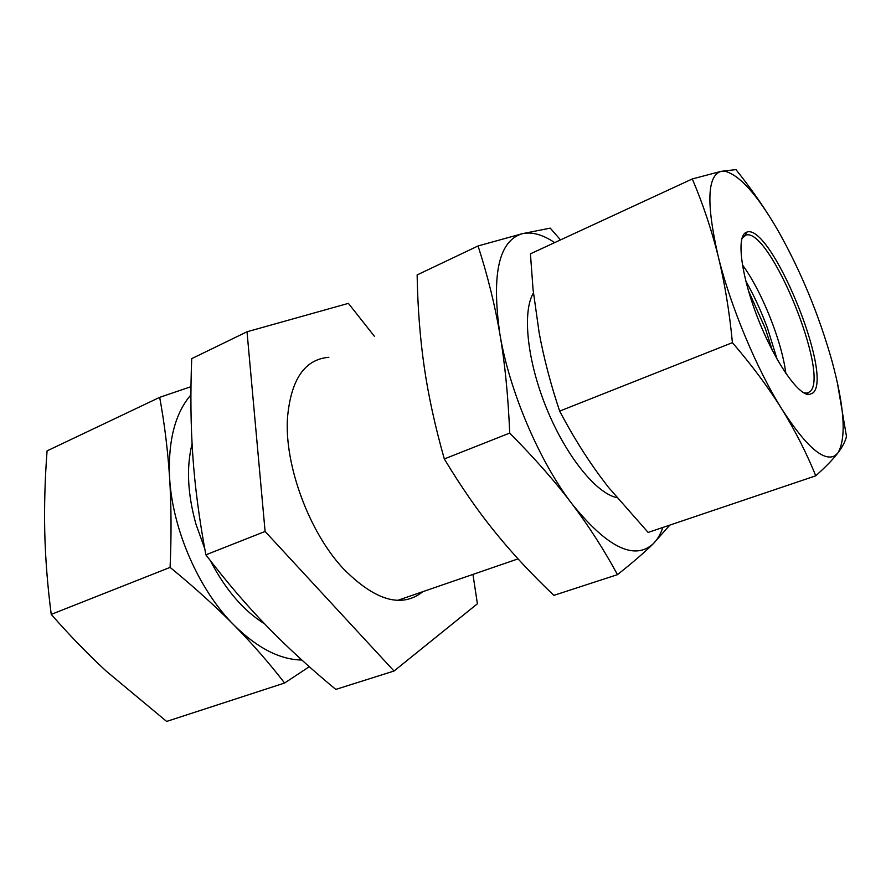 <?xml version="1.0" encoding="UTF-8"?>
<svg xmlns="http://www.w3.org/2000/svg" width="891" height="891" viewBox="0 0 891 891"><rect width="100%" height="100%" fill="white"/><g stroke="black" fill="none" stroke-linecap="round" stroke-linejoin="round"><path stroke-width="1.34" d="M478.055 245.961L417.133 274.929C417.712 307.729 420.084 338.391 424.227 366.914C428.304 395.337 434.997 426.009 444.308 458.943C460.925 486.519 477.732 510.788 494.739 531.749C511.768 552.843 531.481 574.049 553.846 595.366L617.474 574.65C603.875 549.558 588.751 526.013 572.1 504.016C555.605 482.109 534.812 458.464 509.708 433.082C508.16 395.827 504.874 362.771 499.851 333.913C494.884 304.889 487.622 275.575 478.055 245.961L522.282 233.698L550.237 228.129L560.506 239.902M444.308 458.943L509.708 433.082M669.854 525.089L653.237 543.766C644.872 552.052 632.955 562.344 617.474 574.65M522.249 233.709C498.871 240.704 491.409 274.105 499.851 333.913C509.229 390.737 539.3 461.349 572.1 504.016C607.384 547.553 634.437 560.807 653.237 543.766C657.291 539.734 660.509 534.299 662.904 527.439M554.67 242.608C542.664 234.567 531.871 231.593 522.282 233.698M772.386 350.542L765.235 328.322L748.407 290.633M745.767 280.932C753.964 295.422 761.226 311.237 767.552 328.367L777.175 359.385M264.66 623.9C243.566 610.78 225.445 589.675 210.309 560.606M204.73 548.633L195.987 524.253C187.556 493.959 186.252 467.174 192.077 443.907M190.919 394.847C175.015 413.357 167.92 441.09 169.624 478.033C172.431 529.722 199.116 590.41 234.099 625.204C215.433 606.326 194.093 587.058 170.092 567.389C171.484 535.58 171.328 505.798 169.624 478.033C167.798 450.289 164.49 423.392 159.678 397.341L47.078 450.879C44.951 478.701 44.182 505.921 44.762 532.528C45.43 559.047 47.591 586.345 51.233 614.389C69.13 634.837 87.441 653.727 106.163 671.079L166.628 721.432L284.597 683.029C269.505 663.427 252.676 644.148 234.099 625.204C257.376 648.08 279.952 659.685 301.849 660.031M309.288 666.713L284.597 683.029M159.678 397.341L190.986 386.683M170.092 567.389L51.233 614.389M741.88 238.532L745.901 235.079C769.791 227.094 830.278 375.044 810.03 391.617L807.057 393.143L803.615 392.764M813.015 392.909C833.865 375.479 770.203 221.269 746.502 232.261C736.244 235.313 740.61 273.771 757.406 317.107C774.079 360.465 798.18 395.582 809.295 394.557L813.015 392.909M742.359 264.783C761.671 290.822 781.864 341.253 785.851 373.429M837.351 382.618L846.45 436.3C845.537 441.034 842.697 446.58 837.919 452.94L835.079 456.47C830.412 461.995 823.975 468.443 815.766 475.816C806.578 453.107 795.262 430.843 781.819 409.025C768.242 387.273 751.77 365.154 732.413 342.656C729.439 311.549 724.661 282.625 718.101 255.895C730.186 305.568 756.548 368.818 781.819 409.025C805.976 446.413 823.707 461.961 835.001 455.68L837.919 452.94C846.517 438.027 844.534 407.365 831.971 360.966C818.818 314.568 800.853 271.131 778.066 230.669C757.283 194.773 739.575 174.97 724.94 171.261L721.109 171.35C707.231 175.505 706.229 203.683 718.101 255.895C711.386 229.21 702.787 203.549 692.296 178.946L721.109 171.35L735.955 169.602C752.394 190.162 766.427 210.521 778.066 230.669M692.296 178.946L530.435 253.824L533.041 289.352L539.166 332.866C543.9 358.382 550.738 384.466 559.671 411.119C571.933 434.474 585.242 455.98 599.61 475.638L608.375 487.221L648.136 532.428L815.766 475.816M559.671 411.119L732.413 342.656M422.846 591.68C401.641 608.486 375.1 600.779 343.213 568.558C309.121 532.094 284.407 465.091 287.47 418.079C290.834 379.555 304.633 359.296 328.857 357.302M247.019 331.764L191.71 358.65C190.34 393.51 190.719 426.065 192.857 456.303C194.895 486.43 199.239 519.275 205.866 554.837C226.771 582.135 247.241 606.058 267.278 626.607C287.348 647.323 310.179 668.25 335.784 689.411L394.022 671.023L265.095 531.459L247.019 331.764L348.403 303.363L374.476 336.397M472.954 574.405L477.398 603.775L394.022 671.023M205.866 554.837L265.095 531.459M533.419 292.983C522.148 311.739 527.06 360.599 546.539 408.267C565.941 455.98 596.112 493.258 616.728 497.601M397.642 600.356L518.05 558.869M806.377 393.209L809.295 394.557M745.277 235.257L746.502 232.261M805.486 393.722L806.6 393.31M742.582 236.516L745.901 235.079M724.94 171.261L724.506 170.682M835.001 455.68L835.079 456.47"/></g></svg>
